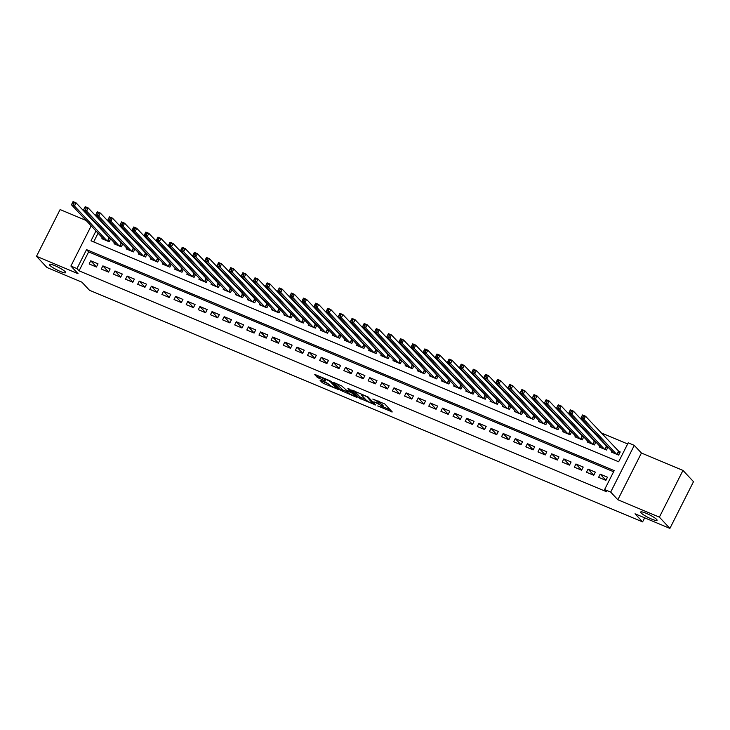 <?xml version="1.0" encoding="UTF-8"?>
<svg xmlns="http://www.w3.org/2000/svg" width="730" height="730" viewBox="0 0 730 730"><rect width="100%" height="100%" fill="white"/><g stroke="black" fill="none" stroke-linecap="round" stroke-linejoin="round"><path stroke-width="1.09" d="M377.711 405.935L392.256 411.948L384.829 403.991L372.784 399.064A4.499 0.73 -153.2 0 1 377.921 402.066L378.541 402.732A4.499 0.73 -153.2 0 1 378.751 403.17A4.499 0.73 -153.2 0 1 376.05 402.549L373.87 401.829L376.625 403.17A4.499 0.73 -153.2 0 1 381.763 406.181L382.383 406.838A4.499 0.73 -153.2 0 1 382.593 407.276A4.499 0.73 -153.2 0 1 379.892 406.656L377.711 405.935M65.289 271.779A9.18 1.478 -153.2 0 0 56.493 266.377A9.18 1.478 -153.2 0 0 49.339 264.388A9.18 1.478 -153.2 0 0 49.768 265.273A9.18 1.478 -153.2 0 0 58.564 270.675A9.18 1.478 -153.2 0 0 65.718 272.664A9.18 1.478 -153.2 0 0 65.289 271.779M656.635 519.422A9.18 1.478 -153.2 0 0 647.829 514.02A9.18 1.478 -153.2 0 0 640.675 512.031A9.18 1.478 -153.2 0 0 641.104 512.916A9.18 1.478 -153.2 0 0 649.901 518.318A9.18 1.478 -153.2 0 0 657.055 520.308A9.18 1.478 -153.2 0 0 656.635 519.422M320.881 380.43L320.105 380.366L322.195 382.602L323.791 383.542L338.684 389.619L331.183 381.534L329.586 380.595L315.533 374.709L314.758 374.654L317.276 377.346L324.896 380.804L325.735 380.996L324.421 379.527A3.769 0.611 -153.2 0 1 324.248 379.162A3.769 0.611 -153.2 0 1 327.177 379.974A3.769 0.611 -153.2 0 1 330.79 382.191L335.681 387.429A3.769 0.611 -153.2 0 1 335.864 387.785A3.769 0.611 -153.2 0 1 332.926 386.973A3.769 0.611 -153.2 0 1 329.312 384.756L326.894 382.949L320.881 380.43M613.611 471.744L88.631 251.887L79.059 270.83L76.96 268.585L70.892 266.039L91.186 225.862M669.894 528.401L659.373 517.141L682.979 470.421L693.5 481.672L669.894 528.401L635.027 513.792L642.601 521.895L89.471 290.257L81.897 282.154L47.021 267.545L36.5 256.294L78.046 273.695L70.892 266.039M682.979 470.421L641.433 453.02L617.836 499.749L659.373 517.141M617.836 499.749L610.682 492.093L604.613 489.556L614.176 470.613L86.523 249.642L76.96 268.585M79.059 270.83L606.712 491.81L604.613 489.556M359.224 398.105L375.649 404.986L368.212 397.038L351.723 390.021L359.224 398.105L359.863 396.846L365.675 399.547M356.359 397.184L340.709 390.358L333.209 382.264L341.667 385.915L346.285 390.085L351.112 391.946L347.909 388.451L349.579 389.154L357.134 397.239L356.359 397.184L356.614 396.673M86.149 220.478L60.106 209.574L36.5 256.294M110.276 238.391L108.651 237.706M122.403 243.464L120.779 242.789M134.539 248.547L132.915 247.871M146.666 253.629L145.042 252.945M158.793 258.712L157.169 258.028M170.929 263.785L169.305 263.11M183.057 268.868L181.432 268.184M195.184 273.951L193.559 273.266M207.32 279.024L205.696 278.349M219.447 284.107L217.823 283.423M231.574 289.19L229.95 288.505M243.71 294.263L242.086 293.588M255.838 299.346L254.213 298.67M267.965 304.428L266.34 303.744M280.101 309.502L278.477 308.827M292.228 314.584L290.604 313.909M304.355 319.667L302.731 318.983M316.482 324.75L314.858 324.065M328.619 329.823L326.994 329.148M340.746 334.906L339.121 334.221M352.873 339.988L351.249 339.304M365.009 345.062L363.385 344.387M377.136 350.144L375.512 349.46M389.263 355.227L387.639 354.543M401.4 360.301L399.775 359.625M413.527 365.383L411.902 364.708M425.654 370.466L424.03 369.781M437.79 375.548L436.166 374.864M449.917 380.622L448.293 379.947M462.044 385.705L460.42 385.02M474.181 390.787L472.556 390.103M486.308 395.861L484.683 395.185M498.435 400.943L496.811 400.259M510.571 406.026L508.947 405.342M522.698 411.099L521.074 410.424M534.825 416.182L533.201 415.507M546.962 421.265L545.337 420.58M559.089 426.338L557.464 425.663M571.216 431.421L569.592 430.746M583.343 436.503L581.719 435.819M595.479 441.586L593.855 440.902M607.606 446.66L605.982 445.984M598.609 477.32L605.882 480.367L607.479 477.21L600.197 474.162L598.609 477.32M586.473 472.237L593.755 475.285L595.351 472.127L588.07 469.08L586.473 472.237M574.346 467.154L581.618 470.202L583.215 467.045L575.943 463.997L574.346 467.154M562.219 462.081L569.491 465.129L571.088 461.971L563.806 458.924L562.219 462.081M550.082 456.998L557.364 460.046L558.961 456.889L551.679 453.841L550.082 456.998M537.955 451.916L545.237 454.963L546.825 451.806L539.552 448.758L537.955 451.916M525.828 446.842L533.101 449.89L534.698 446.733L527.416 443.685L525.828 446.842M513.692 441.76L520.974 444.807L522.57 441.65L515.289 438.602L513.692 441.76M501.565 436.677L508.846 439.725L510.434 436.567L503.162 433.52L501.565 436.677M489.438 431.594L496.71 434.642L498.307 431.485L491.025 428.437L489.438 431.594M477.301 426.521L484.583 429.568L486.18 426.411L478.898 423.363L477.301 426.521M465.174 421.438L472.456 424.486L474.044 421.329L466.771 418.281L465.174 421.438M453.047 416.355L460.32 419.403L461.917 416.246L454.635 413.198L453.047 416.355M440.911 411.282L448.193 414.33L449.789 411.173L442.508 408.125L440.911 411.282M428.784 406.199L436.065 409.247L437.653 406.09L430.381 403.042L428.784 406.199M416.657 401.117L423.929 404.165L425.526 401.007L418.253 397.959L416.657 401.117M404.52 396.043L411.802 399.091L413.399 395.934L406.117 392.886L404.52 396.043M392.393 390.961L399.675 394.008L401.263 390.851L393.99 387.803L392.393 390.961M380.266 385.878L387.539 388.926L389.136 385.768L381.863 382.721L380.266 385.878M368.13 380.795L375.412 383.843L377.009 380.695L369.727 377.638L368.13 380.795M356.003 375.722L363.284 378.77L364.881 375.612L357.6 372.565L356.003 375.722M343.876 370.639L351.148 373.687L352.745 370.53L345.473 367.482L343.876 370.639M331.748 365.557L339.021 368.604L340.618 365.447L333.336 362.399L331.748 365.557M319.612 360.483L326.894 363.531L328.491 360.374L321.209 357.326L319.612 360.483M307.485 355.401L314.758 358.448L316.355 355.291L309.082 352.243L307.485 355.401M295.358 350.318L302.631 353.366L304.227 350.208L296.946 347.161L295.358 350.318M283.222 345.244L290.504 348.292L292.1 345.135L284.819 342.087L283.222 345.244M271.095 340.162L278.376 343.209L279.964 340.052L272.691 337.005L271.095 340.162M258.968 335.079L266.24 338.127L267.837 334.97L260.555 331.922L258.968 335.079M246.831 330.006L254.113 333.053L255.71 329.896L248.428 326.848L246.831 330.006M234.704 324.923L241.986 327.971L243.574 324.813L236.301 321.766L234.704 324.923M222.577 319.84L229.85 322.888L231.446 319.731L224.165 316.683L222.577 319.84M210.441 314.758L217.722 317.805L219.319 314.648L212.038 311.601L210.441 314.758M198.314 309.684L205.595 312.732L207.183 309.575L199.911 306.527L198.314 309.684M186.186 304.602L193.459 307.649L195.056 304.492L187.774 301.444L186.186 304.602M174.05 299.519L181.332 302.567L182.929 299.409L175.647 296.362L174.05 299.519M161.923 294.445L169.205 297.493L170.793 294.336L163.52 291.288L161.923 294.445M149.796 289.363L157.069 292.411L158.665 289.253L151.393 286.206L149.796 289.363M137.66 284.28L144.941 287.328L146.538 284.171L139.257 281.123L137.66 284.28M125.533 279.207L132.814 282.255L134.402 279.097L127.129 276.049L125.533 279.207M113.406 274.124L120.678 277.172L122.275 274.015L115.002 270.967L113.406 274.124M101.269 269.041L108.551 272.089L110.148 268.932L102.866 265.884L101.269 269.041M98.021 263.858L90.739 260.802L89.142 263.959L96.424 267.016L98.021 263.858M627.645 443.959L601.064 432.826M590.561 428.428L588.937 427.753M578.434 423.354L576.809 422.67M566.298 418.272L564.673 417.587M554.17 413.189L552.546 412.514M542.043 408.116L540.419 407.431M529.907 403.033L528.283 402.349M517.78 397.95L516.156 397.275M505.653 392.868L504.029 392.192M493.517 387.794L491.892 387.11M481.389 382.712L479.765 382.027M469.262 377.629L467.638 376.954M457.126 372.555L455.502 371.871M444.999 367.473L443.375 366.788M432.872 362.39L431.248 361.715M420.745 357.317L419.111 356.632M408.608 352.234L406.984 351.55M396.481 347.151L394.857 346.476M384.354 342.069L382.73 341.394M372.218 336.995L370.594 336.311M360.091 331.913L358.466 331.238M347.964 326.83L346.339 326.155M335.827 321.757L334.203 321.072M323.7 316.674L322.076 315.99M311.573 311.591L309.949 310.916M299.437 306.518L297.813 305.834M287.31 301.435L285.685 300.751M275.183 296.353L273.558 295.677M263.046 291.279L261.422 290.595M250.919 286.196L249.295 285.512M238.792 281.114L237.168 280.439M226.656 276.031L225.032 275.356M214.529 270.958L212.904 270.273M202.402 265.875L200.777 265.191M190.265 260.793L188.641 260.117M178.138 255.719L176.514 255.035M166.011 250.636L164.387 249.952M153.884 245.554L152.26 244.879M141.748 240.48L140.124 239.796M129.621 235.398L127.996 234.713M117.493 230.315L115.869 229.64M105.357 225.232L103.733 224.557M100.649 228.089L100.302 228.782M98.057 233.217L93.668 241.922M611.813 451.167L611.366 452.062L618.639 455.109L620.235 451.952L618.109 451.058M607.999 447.079L606.511 450.027L599.23 446.979L599.686 446.085M595.872 442.006L594.384 444.944L587.102 441.896L587.559 441.002M583.735 436.923L582.248 439.871L574.975 436.823L575.423 435.92M571.608 431.841L570.121 434.788L562.839 431.74L563.295 430.846M559.481 426.758L557.994 429.705L550.712 426.658L551.168 425.763M547.345 421.685L545.858 424.632L538.585 421.584L539.032 420.681M535.218 416.602L533.73 419.549L526.449 416.501L526.905 415.607M523.091 411.519L521.603 414.467L514.322 411.419L514.778 410.525M510.964 406.446L509.467 409.393L502.194 406.345L502.642 405.442M498.827 401.363L497.34 404.31L490.067 401.263L490.514 400.368M486.7 396.28L485.213 399.228L477.931 396.18L478.387 395.286M474.573 391.207L473.077 394.145L465.804 391.098L466.26 390.203M462.437 386.124L460.949 389.072L453.677 386.024L454.124 385.121M450.31 381.042L448.822 383.989L441.541 380.941L441.997 380.047M438.183 375.959L436.695 378.906L429.413 375.859L429.87 374.964M426.046 370.886L424.559 373.833L417.286 370.785L417.733 369.882M413.919 365.803L412.432 368.75L405.15 365.703L405.606 364.808M401.792 360.72L400.305 363.668L393.023 360.62L393.479 359.726M389.656 355.647L388.168 358.594L380.896 355.546L381.343 354.643M377.529 350.564L376.041 353.512L368.76 350.464L369.216 349.57M365.401 345.482L363.914 348.429L356.632 345.381L357.089 344.487M353.265 340.408L351.778 343.355L344.505 340.299L344.952 339.404M341.138 335.326L339.651 338.273L332.369 335.225L332.825 334.331M329.011 330.243L327.524 333.19L320.242 330.142L320.698 329.248M316.875 325.169L315.387 328.108L308.115 325.06L308.562 324.166M304.748 320.087L303.26 323.034L295.978 319.986L296.435 319.083M292.62 315.004L291.133 317.952L283.851 314.904L284.308 314.01M280.484 309.921L278.997 312.869L271.724 309.821L272.171 308.927M268.357 304.848L266.87 307.795L259.588 304.748L260.044 303.844M256.23 299.765L254.743 302.713L247.461 299.665L247.917 298.771M244.103 294.683L242.606 297.63L235.334 294.582L235.781 293.688M231.967 289.609L230.479 292.557L223.207 289.509L223.654 288.605M219.839 284.527L218.352 287.474L211.07 284.426L211.527 283.532M207.712 279.444L206.216 282.391L198.943 279.344L199.4 278.449M195.576 274.37L194.089 277.309L186.816 274.261L187.263 273.367M183.449 269.288L181.962 272.235L174.68 269.188L175.136 268.284M171.322 264.205L169.834 267.153L162.553 264.105L163.009 263.211M159.186 259.123L157.698 262.07L150.426 259.022L150.873 258.128M147.058 254.049L145.571 256.996L138.289 253.949L138.746 253.045M134.931 248.966L133.444 251.914L126.162 248.866L126.618 247.972M122.795 243.884L121.308 246.831L114.035 243.784L114.482 242.889M110.668 238.81L109.181 241.758L101.899 238.71L102.355 237.807M642.601 521.895L644.654 517.826M95.959 230.963L90.995 240.8L618.648 461.771L628.211 442.827L634.279 445.373L610.682 492.093M641.433 453.02L634.279 445.373M93.431 221.427L93.778 220.743M98.55 225.844L98.203 226.528M88.631 251.887L86.523 249.642M600.197 474.162L605.927 480.285M588.07 469.08L593.791 475.203M575.943 463.997L581.664 470.12M563.806 458.924L569.537 465.046M551.679 453.841L557.401 459.964M539.552 448.758L545.273 454.881M527.416 443.685L533.146 449.808M515.289 438.602L521.01 444.725M503.162 433.52L508.883 439.642M491.025 428.437L496.756 434.56M478.898 423.363L484.62 429.486M466.771 418.281L472.492 424.404M454.635 413.198L460.365 419.321M442.508 408.125L448.238 414.248M430.381 403.042L436.102 409.165M418.253 397.959L423.975 404.082M406.117 392.886L411.848 399.009M393.99 387.803L399.712 393.926M381.863 382.721L387.584 388.844M369.727 377.638L375.457 383.761M357.6 372.565L363.321 378.688M345.473 367.482L351.194 373.605M333.336 362.399L339.067 368.522M321.209 357.326L326.93 363.449M309.082 352.243L314.803 358.366M296.946 347.161L302.676 353.284M284.819 342.087L290.54 348.21M272.691 337.005L278.413 343.127M260.555 331.922L266.286 338.045M248.428 326.848L254.149 332.971M236.301 321.766L242.022 327.889M224.165 316.683L229.895 322.806M212.038 311.601L217.768 317.723M199.911 306.527L205.632 312.65M187.774 301.444L193.505 307.567M175.647 296.362L181.378 302.485M163.52 291.288L169.241 297.411M151.393 286.206L157.114 292.329M139.257 281.123L144.987 287.246M127.129 276.049L132.851 282.172M115.002 270.967L120.724 277.09M102.866 265.884L108.597 272.007M90.739 260.802L96.46 266.924M382.593 407.276L383.223 406.008A4.499 0.73 -153.2 0 0 383.022 405.579L382.383 406.838M378.979 402.704A4.499 0.73 -153.2 0 1 382.401 404.913L383.022 405.579M378.751 403.17L379.39 401.901A4.499 0.73 -153.2 0 0 379.18 401.473L378.541 402.732M382.858 406.747L390.322 409.877M354.36 390.97L359.863 396.846M372.984 403.763L367.007 396.828L364.151 395.441A4.499 0.73 -153.2 0 0 361.459 394.83A4.499 0.73 -153.2 0 0 361.669 395.259L366.132 400.031A4.499 0.73 -153.2 0 0 371.26 403.042L372.984 403.763M355.2 395.167L354.652 394.93M347.161 391.8L342.945 390.03L342.306 391.298M335.846 383.213L342.945 390.03M347.809 392.494A3.769 0.611 -153.2 0 0 351.422 394.702A3.769 0.611 -153.2 0 0 354.351 395.523A3.769 0.611 -153.2 0 0 354.178 395.158L352.453 393.315L346.859 390.705L346.084 390.641L347.809 392.494M317.331 375.457L324.312 379.025M322.678 381.179L328.646 384.044M336.165 387.192L336.685 387.411M581.755 416.958L582.969 417.469L583.608 416.209L582.394 415.698L580.916 418.117L582.513 414.959L585.542 416.228L583.945 419.385L580.916 418.117L613.483 452.947M619.943 452.527L585.542 416.228L583.608 416.209M616.521 454.215L583.945 419.385L582.969 417.469M582.513 414.959L582.394 415.698M569.628 411.884L570.842 412.386L571.471 411.127L570.267 410.616L568.779 413.034L570.376 409.877L573.415 411.145L571.818 414.302L568.779 413.034L601.356 447.873M607.816 447.444L573.415 411.145L571.471 411.127M604.385 449.142L571.818 414.302L570.842 412.386M570.376 409.877L570.267 410.616M557.492 406.802L558.705 407.313L559.344 406.044L558.131 405.542L556.652 407.951L558.249 404.794L561.279 406.062L559.682 409.22L556.652 407.951L589.229 442.791M595.689 442.371L561.279 406.062L559.344 406.044M592.258 444.059L559.682 409.22L558.705 407.313M558.249 404.794L558.131 405.542M545.365 401.719L546.578 402.23L547.217 400.971L546.004 400.46L544.525 402.878L546.122 399.721L549.152 400.989L547.555 404.146L544.525 402.878L577.092 437.708M583.553 437.288L549.152 400.989L547.217 400.971M580.131 438.976L547.555 404.146L546.578 402.23M546.122 399.721L546.004 400.46M533.238 396.645L534.451 397.147L535.09 395.888L533.876 395.377L532.398 397.795L533.986 394.638L537.024 395.906L535.428 399.064L532.398 397.795L564.965 432.625M571.426 432.206L537.024 395.906L535.09 395.888M567.995 433.903L535.428 399.064L534.451 397.147M533.986 394.638L533.876 395.377M521.101 391.563L522.315 392.074L522.954 390.805L521.74 390.304L520.262 392.713L521.859 389.555L524.888 390.824L523.301 393.981L520.262 392.713L552.838 427.552M559.299 427.123L524.888 390.824L522.954 390.805M555.868 428.82L523.301 393.981L522.315 392.074M521.859 389.555L521.74 390.304M508.974 386.48L510.188 386.991L510.827 385.732L509.613 385.221L508.135 387.63L509.732 384.473L512.761 385.75L511.164 388.907L508.135 387.63L540.702 422.469M547.162 422.049L512.761 385.75L510.827 385.732M543.74 423.738L511.164 388.907L510.188 386.991M509.732 384.473L509.613 385.221M496.847 381.407L498.061 381.909L498.699 380.649L497.486 380.138L496.008 382.556L497.595 379.399L500.634 380.668L499.037 383.825L496.008 382.556L528.575 417.387M535.035 416.967L500.634 380.668L498.699 380.649M531.604 418.664L499.037 383.825L498.061 381.909M497.595 379.399L497.486 380.138M484.711 376.324L485.924 376.835L486.563 375.567L485.35 375.065L483.871 377.474L485.468 374.317L488.498 375.585L486.91 378.742L483.871 377.474L516.448 412.313M522.908 411.884L488.498 375.585L486.563 375.567M519.477 413.582L486.91 378.742L485.924 376.835M485.468 374.317L485.35 375.065M472.584 371.241L473.797 371.752L474.436 370.493L473.223 369.982L471.744 372.391L473.341 369.234L476.371 370.512L474.774 373.669L471.744 372.391L504.311 407.23M510.772 406.811L476.371 370.512L474.436 370.493M507.35 408.499L474.774 373.669L473.797 371.752M473.341 369.234L473.223 369.982M460.457 366.168L461.67 366.67L462.309 365.411L461.095 364.9L459.617 367.318L461.205 364.16L464.243 365.429L462.647 368.586L459.617 367.318L492.184 402.148M498.645 401.728L464.243 365.429L462.309 365.411M495.214 403.416L462.647 368.586L461.67 366.67M461.205 364.16L461.095 364.9M448.32 361.085L449.534 361.596L450.173 360.328L448.959 359.817L447.481 362.235L449.078 359.078L452.107 360.346L450.519 363.504L447.481 362.235L480.057 397.074M486.518 396.645L452.107 360.346L450.173 360.328M483.087 398.343L450.519 363.504L449.534 361.596M449.078 359.078L448.959 359.817M436.193 356.003L437.407 356.514L438.046 355.245L436.832 354.743L435.354 357.152L436.951 353.995L439.98 355.264L438.383 358.421L435.354 357.152L467.921 391.992M474.381 391.572L439.98 355.264L438.046 355.245M470.959 393.26L438.383 358.421L437.407 356.514M436.951 353.995L436.832 354.743M424.066 350.92L425.28 351.431L425.918 350.172L424.705 349.661L423.227 352.079L424.814 348.922L427.853 350.19L426.256 353.347L423.227 352.079L455.794 386.909M462.254 386.489L427.853 350.19L425.918 350.172M458.832 388.177L426.256 353.347L425.28 351.431M424.814 348.922L424.705 349.661M411.939 345.847L413.143 346.349L413.782 345.089L412.569 344.578L411.09 346.996L412.687 343.839L415.717 345.107L414.129 348.265L411.09 346.996L443.667 381.827M450.127 381.407L415.717 345.107L413.782 345.089M446.696 383.104L414.129 348.265L413.143 346.349M412.687 343.839L412.569 344.578M399.803 340.764L401.016 341.275L401.655 340.007L400.441 339.505L398.963 341.914L400.56 338.757L403.59 340.025L401.993 343.182L398.963 341.914L431.54 376.753M437.991 376.333L403.59 340.025L401.655 340.007M434.569 378.021L401.993 343.182L401.016 341.275M400.56 338.757L400.441 339.505M387.676 335.681L388.889 336.192L389.528 334.933L388.314 334.422L386.836 336.84L388.424 333.683L391.462 334.951L389.866 338.109L386.836 336.84L419.403 371.67M425.864 371.251L391.462 334.951L389.528 334.933M422.442 372.939L389.866 338.109L388.889 336.192M388.424 333.683L388.314 334.422M375.548 330.608L376.753 331.11L377.392 329.851L376.178 329.339L374.7 331.758L376.297 328.6L379.326 329.869L377.738 333.026L374.7 331.758L407.276 366.588M413.737 366.168L379.326 329.869L377.392 329.851M410.306 367.865L377.738 333.026L376.753 331.11M376.297 328.6L376.178 329.339M363.412 325.525L364.626 326.036L365.265 324.768L364.051 324.266L362.573 326.675L364.17 323.518L367.199 324.786L365.602 327.943L362.573 326.675L395.149 361.514M401.6 361.085L367.199 324.786L365.265 324.768M398.178 362.783L365.602 327.943L364.626 326.036M364.17 323.518L364.051 324.266M351.285 320.443L352.499 320.954L353.137 319.694L351.924 319.183L350.446 321.592L352.043 318.435L355.072 319.713L353.475 322.87L350.446 321.592L383.013 356.432M389.473 356.012L355.072 319.713L353.137 319.694M386.051 357.7L353.475 322.87L352.499 320.954M352.043 318.435L351.924 319.183M339.158 315.369L340.372 315.871L341.001 314.612L339.797 314.101L338.309 316.519L339.906 313.362L342.945 314.63L341.348 317.787L338.309 316.519L370.886 351.349M377.346 350.929L342.945 314.63L341.001 314.612M373.915 352.617L341.348 317.787L340.372 315.871M339.906 313.362L339.797 314.101M327.022 310.286L328.235 310.798L328.874 309.529L327.66 309.018L326.182 311.436L327.779 308.279L330.809 309.547L329.212 312.705L326.182 311.436L358.759 346.276M365.21 345.847L330.809 309.547L328.874 309.529M361.788 347.544L329.212 312.705L328.235 310.798M327.779 308.279L327.66 309.018M314.895 305.204L316.108 305.715L316.747 304.446L315.533 303.945L314.055 306.354L315.652 303.196L318.682 304.474L317.085 307.631L314.055 306.354L346.622 341.193M353.083 340.773L318.682 304.474L316.747 304.446M349.661 342.461L317.085 307.631L316.108 305.715M315.652 303.196L315.533 303.945M302.767 300.121L303.981 300.632L304.611 299.373L303.406 298.862L301.919 301.28L303.516 298.123L306.554 299.391L304.957 302.548L301.919 301.28L334.495 336.11M340.956 335.69L306.554 299.391L304.611 299.373M337.525 337.379L304.957 302.548L303.981 300.632M303.516 298.123L303.406 298.862M290.631 295.048L291.845 295.55L292.484 294.29L291.27 293.779L289.792 296.197L291.389 293.04L294.418 294.309L292.821 297.466L289.792 296.197L322.368 331.037M328.829 330.608L294.418 294.309L292.484 294.29M325.398 332.305L292.821 297.466L291.845 295.55M291.389 293.04L291.27 293.779M278.504 289.965L279.718 290.476L280.356 289.208L279.143 288.706L277.665 291.115L279.262 287.958L282.291 289.226L280.694 292.383L277.665 291.115L310.232 325.954M316.692 325.534L282.291 289.226L280.356 289.208M313.27 327.223L280.694 292.383L279.718 290.476M279.262 287.958L279.143 288.706M266.377 284.882L267.591 285.393L268.229 284.134L267.016 283.623L265.537 286.041L267.125 282.884L270.164 284.152L268.567 287.31L265.537 286.041L298.105 320.871M304.565 320.452L270.164 284.152L268.229 284.134M301.134 322.14L268.567 287.31L267.591 285.393M267.125 282.884L267.016 283.623M254.241 279.809L255.454 280.311L256.093 279.052L254.879 278.541L253.401 280.959L254.998 277.801L258.028 279.07L256.44 282.227L253.401 280.959L285.977 315.789M292.438 315.369L258.028 279.07L256.093 279.052M289.007 317.066L256.44 282.227L255.454 280.311M254.998 277.801L254.879 278.541M242.114 274.726L243.327 275.237L243.966 273.969L242.752 273.467L241.274 275.876L242.871 272.719L245.901 273.987L244.304 277.144L241.274 275.876L273.841 310.715M280.302 310.286L245.901 273.987L243.966 273.969M276.88 311.984L244.304 277.144L243.327 275.237M242.871 272.719L242.752 273.467M229.986 269.644L231.2 270.155L231.839 268.896L230.625 268.385L229.147 270.793L230.735 267.645L233.773 268.914L232.177 272.071L229.147 270.793L261.714 305.633M268.175 305.213L233.773 268.914L231.839 268.896M264.744 306.901L232.177 272.071L231.2 270.155M230.735 267.645L230.625 268.385M217.85 264.57L219.064 265.072L219.703 263.813L218.489 263.302L217.011 265.72L218.608 262.563L221.637 263.831L220.049 266.988L217.011 265.72L249.587 300.55M256.048 300.13L221.637 263.831L219.703 263.813M252.616 301.828L220.049 266.988L219.064 265.072M218.608 262.563L218.489 263.302M205.723 259.488L206.937 259.999L207.575 258.73L206.362 258.228L204.884 260.637L206.481 257.48L209.51 258.748L207.913 261.906L204.884 260.637L237.451 295.477M243.911 295.048L209.51 258.748L207.575 258.73M240.489 296.745L207.913 261.906L206.937 259.999M206.481 257.48L206.362 258.228M193.596 254.405L194.81 254.916L195.448 253.657L194.235 253.146L192.757 255.555L194.344 252.398L197.383 253.675L195.786 256.832L192.757 255.555L225.324 290.394M231.784 289.974L197.383 253.675L195.448 253.657M228.353 291.662L195.786 256.832L194.81 254.916M194.344 252.398L194.235 253.146M181.46 249.332L182.673 249.833L183.312 248.574L182.099 248.063L180.62 250.481L182.217 247.324L185.247 248.592L183.659 251.75L180.62 250.481L213.196 285.311M219.657 284.892L185.247 248.592L183.312 248.574M216.226 286.58L183.659 251.75L182.673 249.833M182.217 247.324L182.099 248.063M169.333 244.249L170.546 244.76L171.185 243.491L169.971 242.98L168.493 245.399L170.09 242.241L173.119 243.51L171.523 246.667L168.493 245.399L201.069 280.238M207.521 279.809L173.119 243.51L171.185 243.491M204.099 281.506L171.523 246.667L170.546 244.76M170.09 242.241L169.971 242.98M157.206 239.166L158.419 239.677L159.058 238.409L157.844 237.907L156.366 240.316L157.954 237.159L160.992 238.436L159.395 241.584L156.366 240.316L188.933 275.155M195.394 274.736L160.992 238.436L159.058 238.409M191.972 276.424L159.395 241.584L158.419 239.677M157.954 237.159L157.844 237.907M145.078 234.084L146.283 234.595L146.922 233.335L145.708 232.824L144.23 235.243L145.827 232.085L148.856 233.354L147.268 236.511L144.23 235.243L176.806 270.073M183.267 269.653L148.856 233.354L146.922 233.335M179.835 271.341L147.268 236.511L146.283 234.595M145.827 232.085L145.708 232.824M132.942 229.01L134.156 229.512L134.794 228.253L133.581 227.742L132.103 230.16L133.7 227.003L136.729 228.271L135.132 231.428L132.103 230.16L164.679 264.99M171.13 264.57L136.729 228.271L134.794 228.253M167.708 266.267L135.132 231.428L134.156 229.512M133.7 227.003L133.581 227.742M120.815 223.928L122.029 224.439L122.667 223.17L121.454 222.668L119.975 225.077L121.563 221.92L124.602 223.188L123.005 226.346L119.975 225.077L152.543 259.916M159.003 259.497L124.602 223.188L122.667 223.17M155.581 261.185L123.005 226.346L122.029 224.439M121.563 221.92L121.454 222.668M108.688 218.845L109.901 219.356L110.531 218.097L109.317 217.586L107.839 220.004L109.436 216.846L112.466 218.115L110.878 221.272L107.839 220.004L140.415 254.834M146.876 254.414L112.466 218.115L110.531 218.097M143.445 256.102L110.878 221.272L109.901 219.356M109.436 216.846L109.317 217.586M96.552 213.771L97.765 214.273L98.404 213.014L97.19 212.503L95.712 214.921L97.309 211.764L100.338 213.032L98.742 216.189L95.712 214.921L128.288 249.751M134.74 249.332L100.338 213.032L98.404 213.014M131.318 251.029L98.742 216.189L97.765 214.273M97.309 211.764L97.19 212.503M84.424 208.689L85.638 209.2L86.277 207.931L85.063 207.429L83.585 209.839L85.182 206.681L88.211 207.95L86.614 211.107L83.585 209.839L116.152 244.678M122.613 244.249L88.211 207.95L86.277 207.931M119.191 245.946L86.614 211.107L85.638 209.2M85.182 206.681L85.063 207.429M72.297 203.606L73.511 204.117L74.141 202.858L72.936 202.347L71.449 204.756L73.046 201.599L76.084 202.876L74.487 206.033L71.449 204.756L104.025 239.595M110.486 239.175L76.084 202.876L74.141 202.858M107.054 240.863L74.487 206.033L73.511 204.117M73.046 201.599L72.936 202.347M382.401 404.913L381.763 406.181M378.432 401.044L377.921 402.066M391.736 411.382L391.481 411.884M375.129 404.429L374.873 404.931M361.459 397.786L360.821 399.045M373.888 403.106L373.532 403.809M341.348 389.09L340.709 390.358M351.404 391.107L351.048 391.809M354.534 394.455L354.178 395.158M352.809 392.612L352.453 393.315M336.037 386.717L335.681 387.429M331.146 381.489L330.79 382.191M325.151 380.303L324.896 380.804M319.521 377.018L318.882 378.286M317.915 376.078L317.276 377.346M338.099 388.926L337.844 389.428M324.43 382.283L323.791 383.542M322.833 381.343L322.195 382.602M618.693 451.624L617.233 454.516M618.447 451.423L616.95 454.398M606.566 446.55L605.106 449.443M606.32 446.34L604.814 449.315M594.43 441.467L592.97 444.36M594.193 441.258L592.687 444.241M582.303 436.385L580.843 439.277M582.056 436.184L580.56 439.159M570.176 431.311L568.716 434.195M569.929 431.101L568.424 434.076M558.048 426.229L556.579 429.121M557.802 426.019L556.296 429.003M545.912 421.146L544.452 424.039M545.666 420.945L544.169 423.92M533.785 416.063L532.325 418.956M533.539 415.863L532.033 418.837M521.658 410.99L520.189 413.883M521.412 410.78L519.906 413.755M509.522 405.907L508.062 408.8M509.275 405.707L507.779 408.681M497.395 400.825L495.935 403.717M497.148 400.624L495.643 403.599M485.267 395.751L483.808 398.644M485.021 395.541L483.515 398.516M473.131 390.669L471.671 393.561M472.885 390.468L471.388 393.443M461.004 385.586L459.544 388.479M460.758 385.385L459.252 388.36M448.877 380.512L447.417 383.396M448.631 380.303L447.125 383.277M436.741 375.43L435.281 378.322M436.503 375.22L434.998 378.204M424.614 370.347L423.154 373.24M424.367 370.147L422.862 373.121M412.487 365.265L411.026 368.157M412.24 365.064L410.734 368.039M400.35 360.191L398.89 363.084M400.113 359.981L398.607 362.965M388.223 355.108L386.763 358.001M387.977 354.908L386.48 357.882M376.096 350.026L374.636 352.918M375.85 349.825L374.344 352.8M363.96 344.952L362.5 347.845M363.723 344.743L362.217 347.717M351.833 339.87L350.373 342.762M351.586 339.669L350.09 342.644M339.705 334.787L338.245 337.68M339.459 334.586L337.954 337.561M327.578 329.714L326.109 332.606M327.332 329.504L325.826 332.478M315.442 324.631L313.982 327.524M315.196 324.421L313.699 327.405M303.315 319.548L301.855 322.441M303.069 319.348L301.563 322.322M291.188 314.475L289.719 317.358M290.941 314.265L289.436 317.24M279.052 309.392L277.592 312.285M278.805 309.182L277.309 312.166M266.924 304.31L265.464 307.202M266.678 304.109L265.173 307.084M254.797 299.227L253.337 302.12M254.551 299.026L253.045 302.001M242.661 294.154L241.201 297.046M242.415 293.944L240.918 296.918M230.534 289.071L229.074 291.963M230.288 288.87L228.782 291.845M218.407 283.988L216.947 286.881M218.161 283.787L216.655 286.762M206.271 278.915L204.811 281.807M206.033 278.705L204.528 281.68M194.143 273.832L192.683 276.725M193.897 273.631L192.392 276.606M182.016 268.749L180.556 271.642M181.77 268.549L180.264 271.524M169.88 263.676L168.42 266.56M169.643 263.466L168.137 266.441M157.753 258.593L156.293 261.486M157.507 258.384L156.001 261.367M145.626 253.511L144.166 256.403M145.379 253.31L143.874 256.285M133.49 248.428L132.03 251.321M133.252 248.227L131.747 251.202M121.362 243.355L119.903 246.247M121.116 243.145L119.62 246.129M109.235 238.272L107.775 241.165M108.989 238.071L107.483 241.046M373.942 403.17L373.577 403.9M361.825 394.09L361.459 394.83M351.495 391.198L351.112 391.946M354.771 394.702L354.351 395.523M336.274 386.973L335.864 387.785M324.585 378.496L324.248 379.162"/></g></svg>

